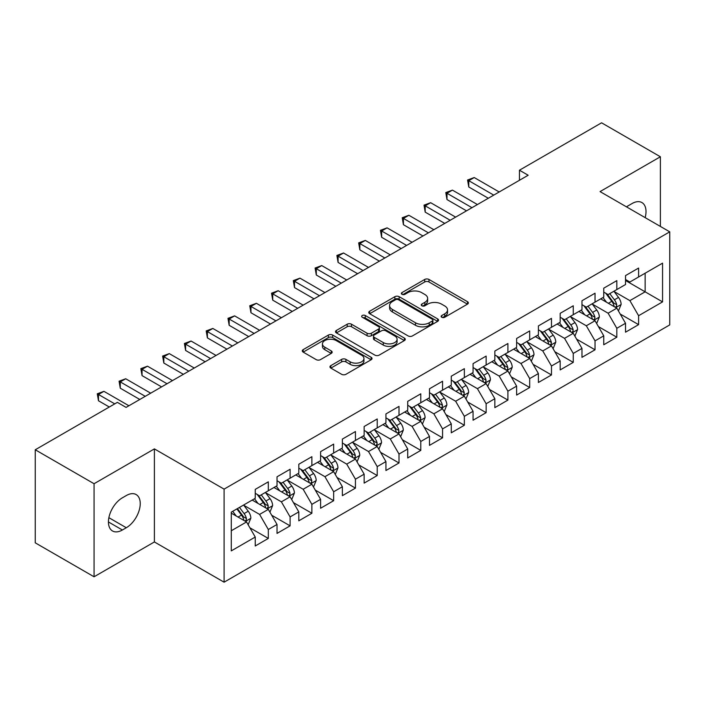 <?xml version="1.0" encoding="UTF-8"?>
<svg xmlns="http://www.w3.org/2000/svg" width="705" height="705" viewBox="0 0 705 705"><rect width="100%" height="100%" fill="white"/><g stroke="black" fill="none" stroke-linecap="round" stroke-linejoin="round"><path stroke-width="1.06" d="M441.753 317.259A2.115 1.225 0 0 0 444.749 317.259L467.468 304.146A3.023 1.745 0 0 0 468.349 302.912A3.023 1.745 0 0 0 467.468 301.678L428.984 279.462A3.023 1.745 0 0 0 424.71 279.462L401.991 292.575A2.115 1.225 0 0 0 401.374 293.439A2.115 1.225 0 0 0 401.991 294.302A2.115 1.225 0 0 0 404.987 294.302L407.922 292.601A9.676 5.587 0 0 1 421.608 292.601L424.815 294.452A9.676 5.587 0 0 1 427.644 298.409A9.676 5.587 0 0 1 424.815 302.357L421.872 304.058A2.115 1.225 0 0 0 421.255 304.921A2.115 1.225 0 0 0 421.872 305.785A2.115 1.225 0 0 0 424.868 305.785L427.803 304.084A9.676 5.587 0 0 1 441.489 304.084L444.696 305.935A9.676 5.587 0 0 1 447.534 309.883A9.676 5.587 0 0 1 444.696 313.84L441.753 315.532A2.115 1.225 0 0 0 441.136 316.395A2.115 1.225 0 0 0 441.753 317.259L441.753 315.532M330.848 365.622A3.023 1.745 0 0 0 329.958 366.856A3.023 1.745 0 0 0 330.848 368.089L341.643 374.32A3.023 1.745 0 0 0 345.917 374.32L371.147 359.753A3.023 1.745 0 0 0 372.037 358.519A3.023 1.745 0 0 0 371.147 357.285L332.663 335.069A3.023 1.745 0 0 0 328.389 335.069L303.159 349.636A3.023 1.745 0 0 0 302.278 350.87A3.023 1.745 0 0 0 303.159 352.103L316.201 359.629A3.023 1.745 0 0 0 320.475 359.629L331.279 353.399A3.023 1.745 0 0 0 332.161 352.165A3.023 1.745 0 0 0 331.279 350.931L324.811 347.195A8.09 4.671 0 0 1 322.441 343.89A8.09 4.671 0 0 1 327.428 339.581A8.09 4.671 0 0 1 336.25 340.594L361.586 355.214A8.09 4.671 0 0 1 363.947 358.519A8.09 4.671 0 0 1 358.96 362.837A8.09 4.671 0 0 1 350.147 361.824L345.917 359.383A3.023 1.745 0 0 0 341.643 359.383L330.848 365.622L330.848 368.089M94.065 483.727L94.065 576.787L154.395 541.951L154.395 448.891L94.065 483.727L35.25 449.772L117.365 402.361L126.08 407.393L528.168 175.245L519.453 170.213L519.453 180.277M154.395 448.891L224.093 489.129L669.75 231.839L669.75 324.899L224.093 582.189L224.093 489.129M660.382 226.428L660.382 156.766L600.052 191.593L669.75 231.839M660.382 156.766L601.577 122.811L519.453 170.213M408.133 335.933A3.023 1.745 0 0 0 412.416 335.933L437.638 321.365A3.023 1.745 0 0 0 438.528 320.132A3.023 1.745 0 0 0 437.638 318.898L399.153 296.682A3.023 1.745 0 0 0 394.879 296.682L369.649 311.24A3.023 1.745 0 0 0 368.768 312.482A3.023 1.745 0 0 0 369.649 313.716L408.133 335.933M363.119 317.717A2.115 1.225 0 0 1 365.269 318.017L365.269 315.505L404.397 338.092A3.023 1.745 0 0 1 405.278 339.325A3.023 1.745 0 0 1 404.397 340.559L379.167 355.126A3.023 1.745 0 0 1 374.893 355.126L336.408 332.91L336.408 330.442A3.023 1.745 0 0 0 335.518 331.676A3.023 1.745 0 0 0 336.408 332.91M336.408 330.442L347.204 324.203A3.023 1.745 0 0 1 351.478 324.203L367.085 333.218A3.023 1.745 0 0 0 371.359 333.218L378.523 329.076A3.023 1.745 0 0 0 379.413 327.843A3.023 1.745 0 0 0 378.523 326.609L362.273 317.232A2.115 1.225 0 0 1 361.656 316.369A2.115 1.225 0 0 1 362.96 315.241A2.115 1.225 0 0 1 365.269 315.505M625.529 280.502L645.137 291.826L645.137 273.214L662.559 263.15L638.598 276.986L638.598 268.059L625.529 275.602L625.529 284.529L616.822 289.561L616.822 280.634L603.753 288.178L603.753 297.105L595.038 302.137L595.038 293.209L581.969 300.753L581.969 309.68L573.253 314.712L573.253 305.785L560.184 313.328L560.184 322.255L551.477 327.287L551.477 318.36L538.409 325.904L538.409 334.831L529.693 339.863L529.693 330.936L516.624 338.479L516.624 347.406L507.908 352.438L507.908 343.511L494.839 351.055L494.839 359.982L486.133 365.014L486.133 356.087L473.064 363.63L473.064 372.557L464.348 377.589L464.348 368.662L451.279 376.206L451.279 385.133L442.564 390.165L442.564 381.238L429.495 388.781L429.495 397.708L420.788 402.74L420.788 393.813L407.719 401.356L407.719 410.284L399.004 415.315L399.004 406.388L385.935 413.932L385.935 422.859L377.219 427.891L377.219 418.964L364.15 426.507L364.15 435.434L355.443 440.466L355.443 431.539L342.374 439.083L342.374 448.01L333.659 453.042L333.659 444.115L320.59 451.658L320.59 460.585L311.874 465.617L311.874 456.69L298.805 464.234L298.805 473.161L290.099 478.193L290.099 469.266L277.03 476.809L277.03 485.736L268.314 490.768L268.314 481.841L255.245 489.385L255.245 498.312L231.284 512.147L231.284 550.878L255.245 537.043L246.53 521.956L231.284 513.152M662.559 263.15L662.559 301.881L638.598 315.717L629.891 300.63L614.099 291.509M620.197 314.016L638.598 324.644L638.598 315.717M638.598 324.644L625.529 332.187L625.529 323.26L616.822 328.292L608.107 313.205L592.315 304.084M598.413 326.591L616.822 337.219L616.822 328.292M616.822 337.219L603.753 344.763L603.753 335.836L595.038 340.868L586.322 325.781L570.53 316.66M576.637 339.167L595.038 349.795L595.038 340.868M595.038 349.795L581.969 357.338L581.969 348.411L573.253 353.443L564.546 338.356L548.754 329.235M554.853 351.742L573.253 362.37L573.253 353.443M573.253 362.37L560.184 369.913L560.184 360.986L551.477 366.018L542.762 350.931L526.97 341.81M533.068 364.318L551.477 374.945L551.477 366.018M551.477 374.945L538.409 382.489L538.409 373.562L529.693 378.594L520.977 363.507L505.185 354.386M511.292 376.893L529.693 387.521L529.693 378.594M529.693 387.521L516.624 395.064L516.624 386.137L507.908 391.169L499.202 376.082L483.41 366.961M489.508 389.468L507.908 400.096L507.908 391.169M507.908 400.096L494.839 407.64L494.839 398.713L486.133 403.745L477.417 388.658L461.625 379.537M467.723 402.044L486.133 412.672L486.133 403.745M486.133 412.672L473.064 420.215L473.064 411.288L464.348 416.32L455.633 401.233L439.841 392.112M445.948 414.619L464.348 425.247L464.348 416.32M464.348 425.247L451.279 432.799L451.279 423.864L442.564 428.896L433.857 413.809L418.065 404.688M424.163 427.204L442.564 437.823L442.564 428.896M442.564 437.823L429.495 445.375L429.495 436.439L420.788 441.471L412.072 426.384L396.281 417.263M402.379 439.779L420.788 450.398L420.788 441.471M420.788 450.398L407.719 457.95L407.719 449.014L399.004 454.046L390.288 438.959L374.496 429.838M380.594 452.354L399.004 462.974L399.004 454.046M399.004 462.974L385.935 470.526L385.935 461.59L377.219 466.622L368.512 451.535L352.72 442.414M358.819 464.93L377.219 475.549L377.219 466.622M377.219 475.549L364.15 483.101L364.15 474.165L355.443 479.197L346.728 464.11L330.936 454.989M337.034 477.505L355.443 488.124L355.443 479.197M355.443 488.124L342.374 495.677L342.374 486.741L333.659 491.773L324.943 476.686L309.151 467.565M315.25 490.081L333.659 500.7L333.659 491.773M333.659 500.7L320.59 508.252L320.59 499.316L311.874 504.348L303.168 489.261L287.376 480.14M293.474 502.656L311.874 513.275L311.874 504.348M311.874 513.275L298.805 520.828L298.805 511.892L290.099 516.924L281.383 501.837L265.591 492.716M271.689 515.232L290.099 525.851L290.099 516.924M290.099 525.851L277.03 533.403L277.03 524.467L268.314 529.499L259.599 514.412L243.807 505.291M249.905 527.807L268.314 538.426L268.314 529.499M268.314 538.426L255.245 545.978L255.245 537.043M255.245 493.28L259.599 495.8L268.314 490.768M231.284 530.759L246.53 521.956M277.03 480.704L281.383 483.225L290.099 478.193M259.599 514.412L268.314 509.38L252.196 500.074M277.03 524.467L268.314 509.38M298.805 468.129L303.168 470.649L311.874 465.617M281.383 501.837L290.099 496.805L273.981 487.499M298.805 511.892L290.099 496.805M320.59 455.553L324.943 458.074L333.659 453.042M303.168 489.261L311.874 484.229L295.756 474.923M320.59 499.316L311.874 484.229M342.374 442.978L346.728 445.498L355.443 440.466M324.943 476.686L333.659 471.654L317.541 462.348M342.374 486.741L333.659 471.654M364.15 430.402L368.512 432.923L377.219 427.891M346.728 464.11L355.443 459.078L339.325 449.772M364.15 474.165L355.443 459.078M385.935 417.827L390.288 420.347L399.004 415.315M368.512 451.535L377.219 446.503L361.101 437.197M385.935 461.59L377.219 446.503M407.719 405.252L412.072 407.772L420.788 402.74M390.288 438.959L399.004 433.927L382.885 424.621M407.719 449.014L399.004 433.927M429.495 392.676L433.857 395.197L442.564 390.165M412.072 426.384L420.788 421.352L404.67 412.046M429.495 436.439L420.788 421.352M451.279 380.101L455.633 382.621L464.348 377.589M433.857 413.809L442.564 408.777L426.446 399.471M451.279 423.864L442.564 408.777M473.064 367.525L477.417 370.046L486.133 365.014M455.633 401.233L464.348 396.201L448.23 386.895M473.064 411.288L464.348 396.201M494.839 354.95L499.202 357.47L507.908 352.438M477.417 388.658L486.133 383.626L470.015 374.32M494.839 398.713L486.133 383.626M516.624 342.374L520.977 344.895L529.693 339.863M499.202 376.082L507.908 371.05L491.79 361.744M516.624 386.137L507.908 371.05M538.409 329.799L542.762 332.319L551.477 327.287M520.977 363.507L529.693 358.475L513.575 349.169M538.409 373.562L529.693 358.475M560.184 317.224L564.546 319.744L573.253 314.712M542.762 350.931L551.477 345.899L535.359 336.593M560.184 360.986L551.477 345.899M581.969 304.648L586.322 307.168L595.038 302.137M564.546 338.356L573.253 333.324L557.135 324.018M581.969 348.411L573.253 333.324M603.753 292.073L608.107 294.593L616.822 289.561M586.322 325.781L595.038 320.749L578.92 311.443M603.753 335.836L595.038 320.749M625.529 279.497L629.891 282.018L638.598 276.986M608.107 313.205L616.822 308.173L600.704 298.867M625.529 323.26L616.822 308.173M35.25 449.772L35.25 542.832L94.065 576.787M154.395 541.951L224.093 582.189M629.891 300.63L645.137 291.826L662.559 301.881M645.154 217.633A19.714 11.386 120 0 0 641.929 202.564A19.714 11.386 120 0 0 632.068 203.542L628.146 205.807A19.714 11.386 120 0 0 626.498 206.865M122.379 497.809A19.714 11.386 120 0 0 109.495 515.179A19.714 11.386 120 0 0 112.518 530.98A19.714 11.386 120 0 0 122.379 530.001L126.301 527.737A19.714 11.386 120 0 0 139.176 510.367A19.714 11.386 120 0 0 136.153 494.566A19.714 11.386 120 0 0 126.301 495.545L122.379 497.809M442.599 317.558L444.696 316.351A9.676 5.587 0 0 0 447.534 312.403L447.534 309.883M427.644 298.409L427.644 300.92A9.676 5.587 0 0 1 424.815 304.868L422.718 306.085M467.424 304.172L428.984 281.974A3.023 1.745 0 0 0 424.71 281.974L402.837 294.602M437.602 321.392L399.153 299.193A3.023 1.745 0 0 0 394.879 299.193L369.693 313.734M432.297 320.995A2.115 1.225 0 0 0 432.914 320.132A2.115 1.225 0 0 0 432.297 319.268L398.519 299.766A2.115 1.225 0 0 0 395.523 299.766L392.421 301.555A9.676 5.587 0 0 0 389.592 305.503A9.676 5.587 0 0 0 392.421 309.451L415.509 322.784A9.676 5.587 0 0 0 429.195 322.784L432.297 320.995L432.297 323.507A2.115 1.225 0 0 0 432.914 322.643L432.914 320.132M389.592 305.503L389.592 308.023A9.676 5.587 0 0 0 392.421 311.971L392.421 309.451M432.297 323.507L429.195 325.305A9.676 5.587 0 0 1 415.509 325.305L392.421 311.971M336.444 332.927L347.204 326.723L347.204 324.203M379.413 327.843L379.413 330.363A3.023 1.745 0 0 1 378.523 331.597L371.359 335.73A3.023 1.745 0 0 1 367.085 335.73L351.478 326.723A3.023 1.745 0 0 0 347.204 326.723M365.269 318.017L404.353 340.586M383.282 342.568A8.09 4.671 0 0 0 392.095 343.582A8.09 4.671 0 0 0 397.091 339.264A8.09 4.671 0 0 0 394.721 335.959L385.794 330.812A3.023 1.745 0 0 0 381.52 330.812L374.355 334.945A3.023 1.745 0 0 0 373.474 336.179A3.023 1.745 0 0 0 374.355 337.413L383.282 342.568L383.282 345.08A8.09 4.671 0 0 0 392.095 346.093A8.09 4.671 0 0 0 397.091 341.775L397.091 339.264M373.474 336.179L373.474 338.691A3.023 1.745 0 0 0 374.355 339.925L374.355 337.413M383.282 345.08L374.355 339.925M363.947 358.519L363.947 361.039A8.09 4.671 0 0 1 358.96 365.349A8.09 4.671 0 0 1 350.147 364.335L345.917 361.903A3.023 1.745 0 0 0 341.643 361.903L330.892 368.107M322.441 343.89L322.441 346.411A8.09 4.671 0 0 0 324.811 349.706L324.811 347.195M331.235 353.425L324.811 349.706M371.112 359.779L332.663 337.58A3.023 1.745 0 0 0 328.389 337.58L303.203 352.121M618.435 310.967L621.131 304.375A8.16 4.715 -120 0 0 618.532 297.422L613.896 291.244M606.529 302.225L603.013 297.536M601.365 299.246L600.968 298.717M615.28 307.283L616.549 306.146L616.725 304.719A8.16 4.715 -120 0 0 614.39 299.81L609.763 293.632M607.12 294.02L612.839 301.652A4.159 2.397 60 0 1 613.588 302.912L616.725 304.719M605.683 293.192L611.773 301.317A8.16 4.715 60 0 1 614.108 306.234L614.275 306.701M493.756 195.118L468.772 180.691L474.218 177.545L499.202 191.971M488.309 198.264L468.772 186.984L468.772 180.691L467.574 180.004L474.218 177.545M468.772 186.984L467.574 180.004M596.65 323.542L599.347 316.95A8.16 4.715 -120 0 0 596.747 309.997L592.121 303.82M584.745 314.8L581.228 310.112M579.58 311.821L579.184 311.293M593.504 319.858L594.764 318.722L594.941 317.294A8.16 4.715 -120 0 0 592.605 312.386L587.979 306.208M585.335 306.596L591.054 314.227A4.159 2.397 60 0 1 591.812 315.488L594.941 317.294M583.907 305.767L589.997 313.892A8.16 4.715 60 0 1 592.332 318.81L592.491 319.277M574.866 336.118L577.571 329.526A8.16 4.715 -120 0 0 574.963 322.573L570.336 316.395M562.96 327.376L559.444 322.687M557.805 324.397L557.399 323.868M571.72 332.434L572.98 331.297L573.165 329.869A8.16 4.715 -120 0 0 570.83 324.961L566.194 318.783M563.559 319.171L569.27 326.803A4.159 2.397 60 0 1 570.028 328.063L573.165 329.869M562.123 318.343L568.212 326.468A8.16 4.715 60 0 1 570.548 331.385L570.715 331.852M471.971 207.693L446.988 193.267L452.434 190.121L477.417 204.547M466.525 210.839L446.988 199.559L446.988 193.267L445.789 192.58L452.434 190.121M446.988 199.559L445.789 192.58M450.187 220.268L425.203 205.842L430.649 202.696L455.633 217.122M444.749 223.415L425.203 212.135L425.203 205.842L424.013 205.155L430.649 202.696M425.203 212.135L424.013 205.155M553.09 348.693L555.787 342.101A8.16 4.715 -120 0 0 553.178 335.148L548.552 328.971M541.184 339.951L537.668 335.263M536.02 336.972L535.624 336.444M549.935 345.009L551.204 343.873L551.38 342.445A8.16 4.715 -120 0 0 549.045 337.536L544.419 331.359M541.775 331.747L547.494 339.378A4.159 2.397 60 0 1 548.243 340.638L551.38 342.445M540.338 330.918L546.428 339.043A8.16 4.715 60 0 1 548.763 343.961L548.931 344.428M531.306 361.268L534.002 354.677A8.16 4.715 -120 0 0 531.403 347.724L526.776 341.546M519.4 352.526L515.884 347.838M514.236 349.548L513.839 349.019M528.16 357.585L529.42 356.448L529.596 355.02A8.16 4.715 -120 0 0 527.261 350.112L522.634 343.934M519.99 344.322L525.71 351.954A4.159 2.397 60 0 1 526.468 353.214L529.596 355.02M518.554 343.494L524.652 351.619A8.16 4.715 60 0 1 526.987 356.536L527.146 357.003M428.411 232.844L403.427 218.418L408.874 215.272L433.857 229.698M422.965 235.99L403.427 224.71L403.427 218.418L402.229 217.73L408.874 215.272M403.427 224.71L402.229 217.73M406.626 245.419L381.643 230.993L387.089 227.847L412.072 242.273M401.18 248.565L381.643 237.285L381.643 230.993L380.444 230.306L387.089 227.847M381.643 237.285L380.444 230.306M509.521 373.844L512.227 367.252A8.16 4.715 -120 0 0 509.618 360.299L504.991 354.121M497.615 365.102L494.099 360.414M492.46 362.123L492.055 361.594M506.375 370.16L507.635 369.023L507.82 367.596A8.16 4.715 -120 0 0 505.476 362.687L500.85 356.51M498.215 356.897L503.925 364.529A4.159 2.397 60 0 1 504.683 365.789L507.82 367.596M496.778 356.069L502.868 364.194A8.16 4.715 60 0 1 505.203 369.112L505.37 369.579M384.842 257.995L359.858 243.569L365.305 240.423L390.288 254.849M379.396 261.141L359.858 249.861L359.858 243.569L358.66 242.881L365.305 240.423M359.858 249.861L358.66 242.881M487.745 386.419L490.442 379.828A8.16 4.715 -120 0 0 487.834 372.875L483.207 366.697M475.84 377.677L472.324 372.989M470.676 374.699L470.27 374.17M484.591 382.736L485.86 381.599L486.036 380.171A8.16 4.715 -120 0 0 483.7 375.263L479.074 369.085M476.43 369.473L482.149 377.105A4.159 2.397 60 0 1 482.899 378.365L486.036 380.171M474.994 368.644L481.083 376.77A8.16 4.715 60 0 1 483.418 381.687L483.586 382.154M363.066 270.57L338.083 256.144L343.529 252.998L368.512 267.424M357.62 273.716L338.083 262.436L338.083 256.144L336.884 255.457L343.529 252.998M338.083 262.436L336.884 255.457M465.961 398.995L468.658 392.403A8.16 4.715 -120 0 0 466.058 385.45L461.431 379.272M454.055 390.253L450.539 385.564M448.891 387.274L448.495 386.745M462.815 395.311L464.075 394.174L464.251 392.747A8.16 4.715 -120 0 0 461.916 387.838L457.289 381.661M454.646 382.048L460.365 389.68A4.159 2.397 60 0 1 461.123 390.94L464.251 392.747M453.209 381.22L459.308 389.345A8.16 4.715 60 0 1 461.643 394.262L461.801 394.73M341.282 283.146L316.298 268.72L321.744 265.574L346.728 280M335.836 286.292L316.298 275.012L316.298 268.72L315.1 268.032L321.744 265.574M316.298 275.012L315.1 268.032M444.176 411.57L446.882 404.978A8.16 4.715 -120 0 0 444.273 398.025L439.647 391.848M432.271 402.828L428.755 398.14M427.115 399.85L426.71 399.321M441.03 407.887L442.291 406.75L442.476 405.322A8.16 4.715 -120 0 0 440.131 400.414L435.505 394.236M432.87 394.624L438.58 402.255A4.159 2.397 60 0 1 439.338 403.516L442.476 405.322M431.434 393.795L437.523 401.921A8.16 4.715 60 0 1 439.858 406.838L440.026 407.305M319.497 295.721L294.514 281.295L299.96 278.149L324.943 292.575M314.051 298.867L294.514 287.587L294.514 281.295L293.315 280.608L299.96 278.149M294.514 287.587L293.315 280.608M422.401 424.146L425.097 417.554A8.16 4.715 -120 0 0 422.489 410.601L417.862 404.423M410.495 415.412L406.97 410.715M405.331 412.425L404.926 411.896M419.246 420.462L420.515 419.325L420.691 417.898A8.16 4.715 -120 0 0 418.356 412.989L413.729 406.811M411.086 407.199L416.805 414.831A4.159 2.397 60 0 1 417.554 416.091L420.691 417.898M409.649 406.371L415.738 414.496A8.16 4.715 60 0 1 418.074 419.413L418.241 419.88M297.721 308.296L272.738 293.87L278.184 290.724L303.168 305.15M292.275 311.443L272.738 300.163L272.738 293.87L271.54 293.183L278.184 290.724M272.738 300.163L271.54 293.183M400.616 436.721L403.313 430.129A8.16 4.715 -120 0 0 400.713 423.176L396.087 416.999M388.711 427.988L385.194 423.291M383.546 425L383.15 424.472M397.461 433.037L398.73 431.901L398.907 430.473A8.16 4.715 -120 0 0 396.571 425.564L391.945 419.387M389.301 419.775L395.02 427.406A4.159 2.397 60 0 1 395.778 428.666L398.907 430.473M387.865 418.946L393.963 427.08A8.16 4.715 60 0 1 396.298 431.989L396.457 432.456M275.937 320.872L250.954 306.446L256.4 303.3L281.383 317.726M270.491 324.018L250.954 312.738L250.954 306.446L249.755 305.758L256.4 303.3M250.954 312.738L249.755 305.758M378.832 449.296L381.537 442.705A8.16 4.715 -120 0 0 378.929 435.752L374.302 429.574M366.926 440.563L363.41 435.866M361.762 437.576L361.365 437.047M375.686 445.613L376.946 444.476L377.131 443.048A8.16 4.715 -120 0 0 374.787 438.14L370.16 431.962M367.525 432.35L373.236 439.982A4.159 2.397 60 0 1 373.994 441.242L377.131 443.048M366.089 431.522L372.178 439.656A8.16 4.715 60 0 1 374.514 444.564L374.681 445.031M254.152 333.447L229.169 319.021L234.615 315.875L259.599 330.301M248.706 336.593L229.169 325.313L229.169 319.021L227.971 318.334L234.615 315.875M229.169 325.313L227.971 318.334M357.056 461.872L359.753 455.28A8.16 4.715 -120 0 0 357.144 448.327L352.518 442.15M345.15 453.139L341.625 448.442M339.986 450.151L339.581 449.623M353.901 458.188L355.17 457.051L355.346 455.624A8.16 4.715 -120 0 0 353.011 450.715L348.385 444.538M345.741 444.925L351.451 452.557A4.159 2.397 60 0 1 352.209 453.817L355.346 455.624M344.304 444.097L350.394 452.231A8.16 4.715 60 0 1 352.729 457.14L352.897 457.607M232.377 346.023L207.393 331.597L212.84 328.459L237.823 342.877M226.931 349.169L207.393 337.889L207.393 331.597L206.195 330.909L212.84 328.459M207.393 337.889L206.195 330.909M335.272 474.447L337.968 467.856A8.16 4.715 -120 0 0 335.368 460.903L330.742 454.725M323.366 465.714L319.85 461.017M318.202 462.727L317.805 462.198M332.117 470.764L333.386 469.627L333.562 468.199A8.16 4.715 -120 0 0 331.227 463.291L326.6 457.113M323.956 457.501L329.676 465.133A4.159 2.397 60 0 1 330.433 466.393L333.562 468.199M322.52 456.673L328.609 464.807A8.16 4.715 60 0 1 330.953 469.715L331.112 470.182M210.592 358.598L185.609 344.172L191.055 341.035L216.038 355.452M205.146 361.744L185.609 350.464L185.609 344.172L184.41 343.485L191.055 341.035M185.609 350.464L184.41 343.485M313.487 487.023L316.192 480.431A8.16 4.715 -120 0 0 313.584 473.478L308.957 467.3M301.581 478.29L298.065 473.593M296.417 475.302L296.021 474.773M310.341 483.339L311.601 482.202L311.786 480.775A8.16 4.715 -120 0 0 309.442 475.866L304.816 469.689M302.181 470.076L307.891 477.708A4.159 2.397 60 0 1 308.649 478.968L311.786 480.775M300.744 469.248L306.834 477.382A8.16 4.715 60 0 1 309.169 482.29L309.336 482.758M188.808 371.174L163.824 356.748L169.27 353.61L194.254 368.028M183.362 374.32L163.824 363.04L163.824 356.748L162.626 356.06L169.27 353.61M163.824 363.04L162.626 356.06M291.711 499.598L294.408 493.007A8.16 4.715 -120 0 0 291.8 486.053L287.173 479.876M279.806 490.865L276.281 486.168M274.642 487.878L274.236 487.349M288.556 495.915L289.825 494.778L290.002 493.35A8.16 4.715 -120 0 0 287.666 488.442L283.04 482.264M280.396 482.652L286.107 490.283A4.159 2.397 60 0 1 286.864 491.544L290.002 493.35M278.96 481.823L285.049 489.957A8.16 4.715 60 0 1 287.384 494.866L287.552 495.333M167.032 383.749L142.049 369.323L147.495 366.186L172.478 380.603M161.586 386.895L142.049 375.615L142.049 369.323L140.85 368.636L147.495 366.186M142.049 375.615L140.85 368.636M269.927 512.174L272.623 505.582A8.16 4.715 -120 0 0 270.024 498.629L265.397 492.451M258.021 503.44L254.505 498.743M252.857 500.453L252.46 499.924M266.772 508.49L268.041 507.353L268.217 505.926A8.16 4.715 -120 0 0 265.882 501.017L261.255 494.839M258.612 495.227L264.331 502.859A4.159 2.397 60 0 1 265.089 504.119L268.217 505.926M257.175 494.399L263.265 502.533A8.16 4.715 60 0 1 265.609 507.441L265.767 507.908M145.248 396.325L120.264 381.899L125.71 378.761L150.694 393.178M139.801 399.471L120.264 388.191L120.264 381.899L119.066 381.211L125.71 378.761M120.264 388.191L119.066 381.211M248.142 524.749L250.848 518.157A8.16 4.715 -120 0 0 248.239 511.204L243.613 505.027M236.237 516.016L232.72 511.319M244.996 521.065L246.256 519.929L246.433 518.501A8.16 4.715 -120 0 0 244.097 513.592L239.471 507.415M237.426 508.596L242.546 515.434A4.159 2.397 60 0 1 243.304 516.695L246.433 518.501M236.862 508.931L241.489 515.108A8.16 4.715 60 0 1 243.824 520.017L243.992 520.484M114.756 403.868L98.48 394.474L103.926 391.337L128.909 405.754M109.31 407.014L98.48 400.766L98.48 394.474L97.281 393.787L103.926 391.337M98.48 400.766L97.281 393.787M444.696 316.351L444.696 313.84M421.872 305.785L421.872 304.058M424.815 304.868L424.815 302.357M401.991 294.302L401.991 292.575M424.71 281.974L424.71 279.462M428.984 281.974L428.984 279.462M467.468 304.146L467.468 301.678M369.649 313.716L369.649 311.24M394.879 299.193L394.879 296.682M399.153 299.193L399.153 296.682M437.638 321.365L437.638 318.898M415.509 325.305L415.509 322.784M429.195 325.305L429.195 322.784M351.478 326.723L351.478 324.203M367.085 335.73L367.085 333.218M371.359 335.73L371.359 333.218M378.523 331.597L378.523 329.076M404.397 340.559L404.397 338.092M341.643 361.903L341.643 359.383M345.917 361.903L345.917 359.383M350.147 364.335L350.147 361.824M331.279 353.399L331.279 350.931M303.159 352.103L303.159 349.636M328.389 337.58L328.389 335.069M332.663 337.58L332.663 335.069M371.147 359.753L371.147 357.285M108.438 521.956L122.379 530.001M108.878 517.682L126.301 527.737M615.8 307.583L621.079 304.534M614.39 299.81L618.532 297.422M608.362 303.291L611.773 301.317M594.015 320.158L599.294 317.109M592.605 312.386L596.747 309.997M586.586 315.866L589.997 313.892M572.231 332.734L577.518 329.684M570.83 324.961L574.963 322.573M564.802 328.442L568.212 326.468M550.455 345.309L555.734 342.26M549.045 337.536L553.178 335.148M543.017 341.017L546.428 339.043M528.671 357.884L533.949 354.835M527.261 350.112L531.403 347.724M521.242 353.593L524.652 351.619M506.886 370.46L512.174 367.411M505.476 362.687L509.618 360.299M499.457 366.168L502.868 364.194M485.111 383.035L490.389 379.986M483.7 375.263L487.834 372.875M477.673 378.744L481.083 376.77M463.326 395.611L468.605 392.562M461.916 387.838L466.058 385.45M455.897 391.319L459.308 389.345M441.541 408.186L446.829 405.137M440.131 400.414L444.273 398.025M434.113 403.894L437.523 401.921M419.766 420.762L425.044 417.712M418.356 412.989L422.489 410.601M412.328 416.47L415.738 414.496M397.981 433.337L403.26 430.288M396.571 425.564L400.713 423.176M390.552 429.045L393.963 427.08M376.197 445.912L381.484 442.863M374.787 438.14L378.929 435.752M368.768 441.621L372.178 439.656M354.421 458.488L359.7 455.439M353.011 450.715L357.144 448.327M346.983 454.196L350.394 452.231M332.637 471.063L337.915 468.014M331.227 463.291L335.368 460.903M325.199 466.772L328.609 464.807M310.852 483.639L316.14 480.59M309.442 475.866L313.584 473.478M303.423 479.347L306.834 477.382M289.068 496.214L294.355 493.165M287.666 488.442L291.8 486.053M281.639 491.923L285.049 489.957M267.292 508.79L272.571 505.741M265.882 501.017L270.024 498.629M259.854 504.498L263.265 502.533M245.507 521.365L250.786 518.316M244.097 513.592L248.239 511.204M238.079 517.073L241.489 515.108"/></g></svg>
